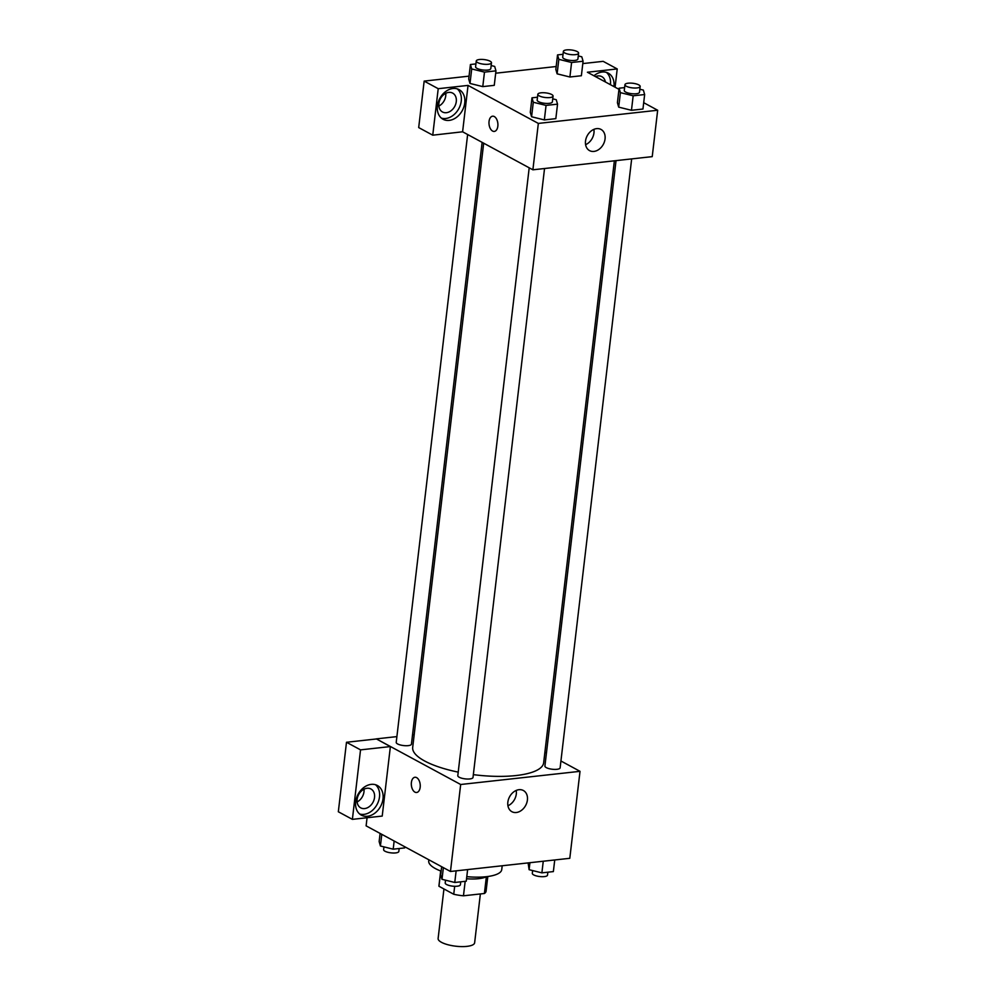 <?xml version="1.0" encoding="UTF-8"?>
<svg xmlns="http://www.w3.org/2000/svg" width="996" height="996" viewBox="0 0 996 996"><rect width="100%" height="100%" fill="white"/><g stroke="black" fill="none" stroke-linecap="round" stroke-linejoin="round"><path stroke-width="1.49" d="M443.942 888.955L438.115 938.518A18.376 5.578 6.7 0 0 455.732 946.2A18.376 5.578 6.7 0 0 474.631 942.814L480.371 893.947M486.359 876.729L484.392 893.499L463.464 895.802A23.73 7.196 6.7 0 1 453.74 894.259L438.95 886.266A23.73 7.196 6.7 0 1 438.95 885.705L440.68 870.965M484.392 893.499A23.73 7.196 6.7 0 0 486.073 891.246L487.803 876.505M486.484 876.667A24.514 7.433 -173.3 0 1 466.539 878.746M465.169 881.323L463.464 895.802M440.742 870.99L438.95 886.266M454.674 886.303L453.74 894.259M428.865 859.797L428.716 860.992A36.765 11.143 6.7 0 0 441.153 871.151M466.788 876.654A36.765 11.143 6.7 0 0 501.747 869.57L502.196 865.773M560.935 760.994L580.021 771.327L569.799 858.303L450.466 871.475L366.117 825.858L367.063 817.741M420.175 787.263A7.657 4.42 83.7 0 1 416.627 792.492A7.657 4.42 83.7 0 1 411.385 785.371A7.657 4.42 83.7 0 1 414.946 777.266A7.657 4.42 83.7 0 1 420.175 787.263M390.382 746.577L382.215 816.073L352.385 819.359L360.54 749.864L390.382 746.577L376.326 738.883L396.894 736.604M580.021 771.327L460.675 784.499L450.466 871.475M460.675 784.499L376.326 738.883M414.946 777.266A7.657 4.42 -96.3 0 0 411.385 785.371A7.657 4.42 -96.3 0 0 416.627 792.492M367.474 816.272A16.845 12.774 -61.6 0 1 361.324 815.139A16.845 12.774 -61.6 0 1 358.099 794.248A16.845 12.774 -61.6 0 1 377.36 785.495A16.845 12.774 -61.6 0 1 382.165 802.676A16.845 12.774 -61.6 0 1 367.474 816.272M359.668 814.006A16.845 12.774 118.4 0 0 363.951 814.367A16.845 12.774 118.4 0 0 378.219 802.004A16.845 12.774 118.4 0 0 375.504 784.736M357.128 799.377A10.719 8.13 -61.6 0 1 370.923 788.981A10.719 8.13 -61.6 0 1 374.533 797.46A10.719 8.13 -61.6 0 1 360.726 807.856A10.719 8.13 -61.6 0 1 357.128 799.377M364.001 789.193A10.719 8.13 -61.6 0 1 363.988 791.758A10.719 8.13 -61.6 0 1 357.116 801.942M360.54 749.864L346.484 742.269L376.326 738.97M352.385 819.359L338.329 811.765L346.484 742.269M516.289 812.512A12.052 9.138 -61.6 0 1 511.894 811.703A12.052 9.138 -61.6 0 1 509.591 796.763A12.052 9.138 -61.6 0 1 523.361 790.5A12.052 9.138 -61.6 0 1 526.797 802.788A12.052 9.138 -61.6 0 1 516.289 812.512M507.935 805.764A12.052 9.138 118.4 0 0 516.214 790.438M544.887 752.316L546.431 753.15M412.531 734.886L414.187 734.699M616.038 160.63L544.912 766.048A7.657 2.316 6.7 0 0 546.306 767.63A7.657 2.316 6.7 0 0 554.697 769.41A7.657 2.316 6.7 0 0 560.125 767.841L631.663 158.912M467.634 134.522L396.221 742.369A7.657 2.316 6.7 0 0 397.616 743.95A7.657 2.316 6.7 0 0 406.007 745.73A7.657 2.316 6.7 0 0 411.435 744.149L482.126 142.353M529.2 167.814L457.799 775.66A7.657 2.316 6.7 0 0 459.193 777.241A7.657 2.316 6.7 0 0 467.585 779.034A7.657 2.316 6.7 0 0 473.013 777.453L544.538 168.523M483.683 143.2L412.693 747.411A65.923 19.982 6.7 0 0 424.67 761.006A65.923 19.982 6.7 0 0 458.21 772.124M473.337 774.639A65.923 19.982 6.7 0 0 543.654 762.787L614.37 160.817M643.69 102.688L657.671 110.245L652.231 156.633L532.885 169.806L462.605 131.796L432.75 135.182L438.215 88.694L468.045 85.407L462.605 131.796M438.85 106.074A10.719 8.13 118.4 0 0 445.735 95.89A10.719 8.13 118.4 0 0 445.747 93.325M432.75 135.182L418.694 127.575L424.159 81.099L469.054 76.144M615.08 87.212L617.221 68.936L603.165 61.341L582.809 63.582M556.179 66.52L495.684 73.206M456.28 101.592A10.719 8.13 -61.6 0 1 442.473 111.975A10.719 8.13 -61.6 0 1 438.875 103.509A10.719 8.13 -61.6 0 1 452.67 93.114A10.719 8.13 -61.6 0 1 456.28 101.592M441.415 118.138A16.845 12.774 118.4 0 0 445.698 118.499A16.845 12.774 118.4 0 0 459.965 106.136A16.845 12.774 118.4 0 0 457.251 88.856M449.208 120.392A16.845 12.774 -61.6 0 1 443.071 119.271A16.845 12.774 -61.6 0 1 439.846 98.367A16.845 12.774 -61.6 0 1 459.106 89.628A16.845 12.774 -61.6 0 1 463.912 106.796A16.845 12.774 -61.6 0 1 449.208 120.392M595.471 76.605A10.719 8.13 -61.6 0 1 601.845 76.655A10.719 8.13 -61.6 0 1 605.381 81.958M610.411 84.685A16.845 12.774 118.4 0 0 606.427 72.397M593.952 75.783A16.845 12.774 -61.6 0 1 608.282 73.156A16.845 12.774 -61.6 0 1 613.922 86.577M617.221 68.936L587.391 72.235L618.977 89.316M438.215 88.694L424.159 81.099M491.153 65.549L494.676 66.421L495.958 70.853L494.265 85.345L482.774 86.615L470 83.452L468.718 79.02L470.423 64.516L475.926 63.906M552.73 98.841L556.254 99.712L557.536 104.157L555.83 118.649L544.351 119.918L531.565 116.756M639.843 89.229L643.366 90.101L644.649 94.533L642.955 109.037L631.464 110.295L618.69 107.132L617.408 102.7L619.114 88.196L624.617 87.598M578.278 55.925L581.789 56.797L583.083 61.242L581.378 75.733L569.899 77.003L557.113 73.841L555.83 69.396L557.536 54.905L563.039 54.294M657.671 110.245L538.338 123.417L468.045 85.407M585.511 141.108A12.052 9.138 -61.6 0 1 601.011 129.43A12.052 9.138 -61.6 0 1 603.315 144.37A12.052 9.138 -61.6 0 1 589.557 150.62A12.052 9.138 -61.6 0 1 585.511 141.108M538.338 123.417L532.885 169.806M585.586 144.681A12.052 9.138 118.4 0 0 593.877 129.368M497.838 126.181A7.657 4.42 83.7 0 1 494.277 131.422A7.657 4.42 83.7 0 1 489.048 124.288A7.657 4.42 83.7 0 1 492.597 116.196A7.657 4.42 83.7 0 1 497.838 126.181M492.609 116.196A7.657 4.42 -96.3 0 0 489.048 124.288A7.657 4.42 -96.3 0 0 494.29 131.422M644.649 94.533L633.17 95.803L620.396 92.64L619.114 88.196M624.953 84.672L624.28 90.474A7.657 2.316 6.7 0 0 631.613 93.674A7.657 2.316 6.7 0 0 639.494 92.267L640.167 86.465A7.657 2.316 6.7 0 0 638.785 84.884A7.657 2.316 6.7 0 0 630.393 83.104A7.657 2.316 6.7 0 0 624.953 84.672A7.657 2.316 6.7 0 0 632.298 87.872A7.657 2.316 6.7 0 0 640.167 86.465M620.396 92.64L618.69 107.132L631.464 110.295L642.955 109.037M633.17 95.803L631.464 110.295M557.536 104.157L546.057 105.414L533.283 102.252L531.989 97.82L537.491 97.21M537.84 94.296L537.155 100.086A7.657 2.316 6.7 0 0 544.488 103.285A7.657 2.316 6.7 0 0 552.369 101.878L553.054 96.077A7.657 2.316 6.7 0 0 551.66 94.496A7.657 2.316 6.7 0 0 543.268 92.715A7.657 2.316 6.7 0 0 537.84 94.296A7.657 2.316 6.7 0 0 545.173 97.496A7.657 2.316 6.7 0 0 553.054 96.077M533.283 102.252L531.578 116.744L530.295 112.311L531.989 97.82M555.83 118.649L544.351 119.918L531.578 116.744M546.057 105.414L544.351 119.918M583.083 61.242L571.592 62.499L558.831 59.337L557.536 54.905M563.387 51.381L562.703 57.17A7.657 2.316 6.7 0 0 570.036 60.37A7.657 2.316 6.7 0 0 577.917 58.963L578.601 53.162A7.657 2.316 6.7 0 0 577.207 51.58A7.657 2.316 6.7 0 0 568.816 49.8A7.657 2.316 6.7 0 0 563.387 51.381A7.657 2.316 6.7 0 0 570.72 54.581A7.657 2.316 6.7 0 0 578.601 53.162M558.831 59.337L557.125 73.829L569.899 77.003L581.378 75.733M571.592 62.499L569.899 77.003M495.958 70.853L484.479 72.123L471.706 68.948L470.423 64.516M476.262 60.993L475.59 66.794A7.657 2.316 6.7 0 0 482.923 69.994A7.657 2.316 6.7 0 0 490.804 68.575L491.476 62.785A7.657 2.316 6.7 0 0 490.094 61.204A7.657 2.316 6.7 0 0 481.703 59.411A7.657 2.316 6.7 0 0 476.262 60.993A7.657 2.316 6.7 0 0 483.608 64.192A7.657 2.316 6.7 0 0 491.476 62.785M471.706 68.948L470 83.452L482.774 86.615L494.265 85.345M484.479 72.123L482.774 86.615M554.735 859.971L553.365 871.587L541.886 872.857L529.113 869.695L528.104 862.91M529.934 862.71L529.113 869.695M543.256 861.241L541.886 872.857M532.636 870.566L532.312 873.33A7.657 2.316 6.7 0 0 539.645 876.53A7.657 2.316 6.7 0 0 547.526 875.111L547.862 872.197M467.622 869.583L466.253 881.211L454.774 882.468L442 879.306L440.705 874.874L441.664 866.719M443.369 867.641L442 879.306M456.131 870.853L454.774 882.468M445.523 880.178L445.2 882.942A7.657 2.316 6.7 0 0 452.533 886.141A7.657 2.316 6.7 0 0 460.401 884.734L460.75 881.809M404.812 846.787L404.675 847.907L393.196 849.177L380.422 846.002L379.14 841.57L380.099 833.428M381.792 834.349L380.422 846.002M394.155 841.022L393.196 849.177M383.946 846.886L383.622 849.65A7.657 2.316 6.7 0 0 390.955 852.85A7.657 2.316 6.7 0 0 398.836 851.431L399.172 848.517"/></g></svg>
